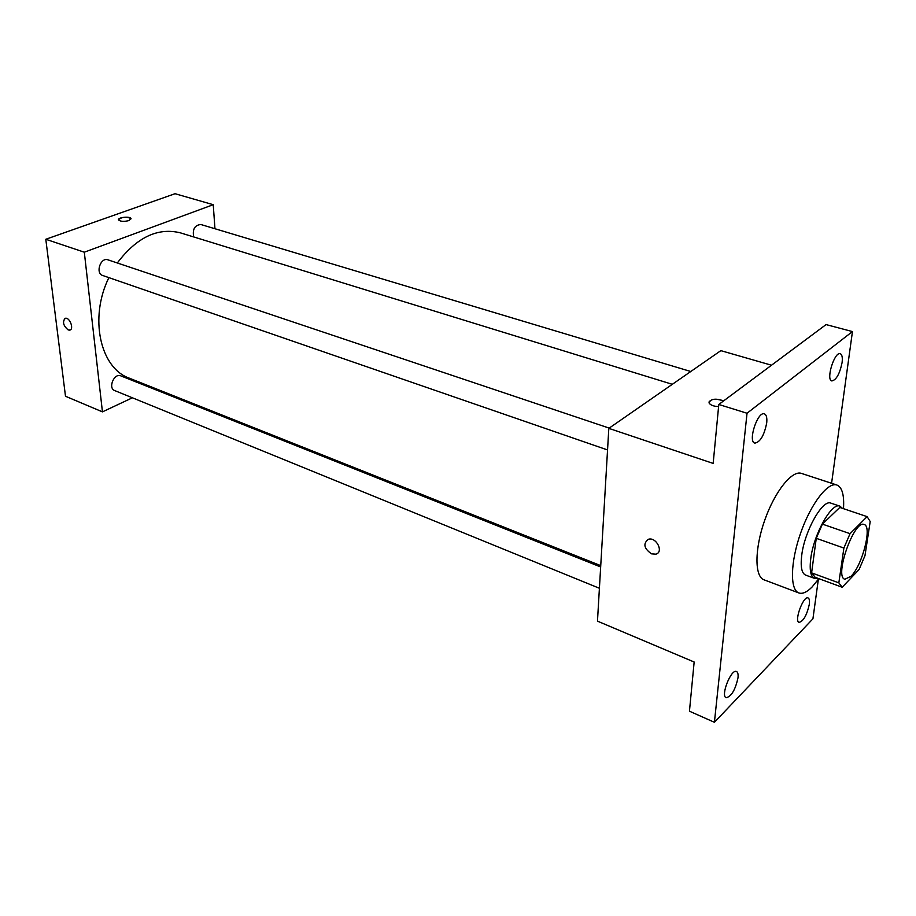 <?xml version="1.0" encoding="UTF-8"?>
<svg xmlns="http://www.w3.org/2000/svg" width="916" height="916" viewBox="0 0 916 916"><rect width="100%" height="100%" fill="white"/><g stroke="black" fill="none" stroke-linecap="round" stroke-linejoin="round"><path stroke-width="1.37" d="M851.021 576.279L844.861 579.244C833.892 576.966 854.159 519.418 864.132 524.513C872.421 526.116 862.414 565.264 851.021 576.279M864.979 555.657L870.2 521.536L867.108 516.635L850.048 533.673L843.888 548.054L838.838 582.862L842.193 587.236L859.093 569.512L864.979 555.657M843.888 548.054L816.259 538.322L811.599 572.866L838.838 582.862M815.148 577.286L811.599 572.866M816.259 538.322L822.396 524.124L850.048 533.673M867.108 516.635L839.8 507.441L822.396 524.124M842.365 508.3L839.892 506.159C831.751 501.957 813.534 534.486 810.729 558.84C809.389 570.073 810.637 576.576 814.473 578.351L817.725 578.248M814.473 578.351L805.576 575.076C801.695 573.279 800.401 566.786 801.695 555.577C804.408 531.28 822.648 498.911 830.915 503.147L839.892 506.159M818.847 578.66L812.057 587.03C806.904 592.205 802.508 594.186 798.867 592.95C789.798 589.915 790.348 562.092 800.687 532.929C810.9 503.72 827.904 481.69 836.88 485.022C842.148 487.232 844.346 495.121 843.487 508.678M798.867 592.95L764.013 579.817C754.498 576.611 754.521 549.005 764.711 520.265C774.776 491.48 792.065 469.942 801.489 473.412L836.88 485.022M842.09 362.576C839.743 373.82 836.331 379.957 831.854 380.953C825.671 379.968 834.476 351.4 840.247 353.736C842.079 354.503 842.697 357.458 842.09 362.576M809.32 604.308C806.847 615.22 803.435 621.254 799.061 622.399C793.932 621.128 803.412 595.469 808.095 597.953C809.355 598.572 809.767 600.69 809.32 604.308M737.998 677.817C735.342 689.885 731.392 696.515 726.159 697.729C720.308 695.977 731.208 668.497 736.521 671.531C737.872 672.207 738.353 674.302 737.998 677.817M766.715 422.894C764.23 435.375 760.269 442.119 754.83 443.126C747.616 441.661 757.658 410.963 764.402 413.883C766.44 414.742 767.207 417.753 766.715 422.894M831.579 483.282L852.452 331.569L747.032 413.242L714.411 722.289L812.927 618.815L818.354 579.359M771.512 365.221L720.846 350.645L608.819 428.367L597.472 621.14L694.156 662.016L689.45 711.194L714.411 722.289M852.452 331.569L826.072 324.585L718.797 404.483L747.032 413.242M718.797 404.483L713.163 463.416L608.819 428.367M651.505 553.837C643.937 548.489 642.895 543.635 648.379 539.272C656.314 536.662 664.089 552.268 655.799 554.169L651.505 553.837C643.937 548.478 642.895 543.623 648.379 539.272C656.325 536.662 664.089 552.268 655.799 554.157L651.505 553.837M718.602 406.59C713.896 406.395 710.759 405.261 709.19 403.2C710.072 398.895 714.881 398.128 723.606 400.91C716.427 398.3 711.537 398.689 708.927 402.101M600.736 565.63L129.351 378.182C100.291 368.198 88.909 318.058 108.878 277.628M117.305 262.972C136.805 237.255 157.873 227.225 180.521 232.882L672.321 384.308M607.548 449.951L102.684 275.487C95.104 273.311 100.611 256.938 107.951 259.835L609.197 428.104M599.408 588.267L114.66 390.56C107.745 388.166 114.179 372.778 120.797 375.858L600.656 566.958M193.7 236.935C192.326 229.344 194.696 225.187 200.799 224.489L690.779 371.507M214.951 228.737L213.245 204.692L84.306 252.198L102.443 411.868L132.408 397.796M152.354 388.418L153.613 387.834M213.245 204.692L175.059 193.711L45.8 239.271L84.306 252.198M45.8 239.271L65.494 396.25L102.443 411.868M68.208 329.943C63.158 325.558 62.219 321.676 65.38 318.276C69.856 317.176 74.322 329.6 69.662 330.126L68.208 329.943M128.984 220.55C124.164 221.775 120.717 221.603 118.622 220.023C116.893 217.527 129.832 215.924 130.988 218.489L128.984 220.55M118.53 219.737C121.885 216.897 126.042 216.485 130.988 218.5L131.08 218.798M70.074 330L68.219 329.943C63.41 325.981 62.334 322.123 64.979 318.39M61.967 368.14L61.223 362.209M47.792 255.175L46.991 248.786M814.897 577.206L841.953 587.156"/></g></svg>
